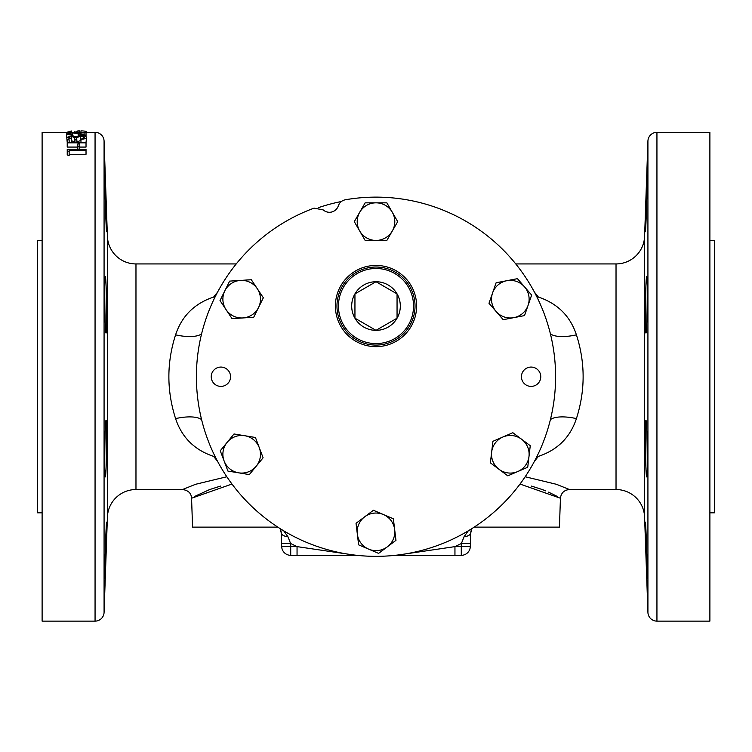 <?xml version="1.0" encoding="UTF-8"?>
<svg xmlns="http://www.w3.org/2000/svg" width="752" height="752" viewBox="0 0 752 752"><rect width="100%" height="100%" fill="white"/><g stroke="black" fill="none" stroke-linecap="round" stroke-linejoin="round"><path stroke-width="1.13" d="M531.1 367.07A9.663 9.663 0 0 0 521.437 376.733A9.663 9.663 0 0 0 531.1 386.396A9.663 9.663 0 0 0 540.763 376.733A9.663 9.663 0 0 0 531.1 367.07M220.9 367.07A9.663 9.663 0 0 0 211.237 376.733A9.663 9.663 0 0 0 220.9 386.396A9.663 9.663 0 0 0 230.563 376.733A9.663 9.663 0 0 0 220.9 367.07M646.692 276.586C645.583 274.847 644.596 334.743 645.94 332.986C647.115 334.743 647.754 274.847 646.692 276.586M645.94 420.471C644.596 418.742 645.583 478.648 646.692 476.871C647.754 478.62 647.115 418.723 645.94 420.471L645.761 421.017M645.357 522.217C644.793 520.506 646.889 580.375 647.171 578.617C647.679 580.347 645.94 520.478 645.357 522.217M647.171 174.84C646.88 173.12 644.793 232.988 645.357 231.24C645.93 232.988 647.679 173.12 647.171 174.84M106.06 332.986C107.404 334.743 106.417 274.847 105.308 276.586C104.246 274.828 104.885 334.753 106.06 332.986M105.308 476.871C106.417 478.639 107.404 418.751 106.06 420.471C104.885 418.704 104.246 478.629 105.308 476.871M104.829 578.617C105.111 580.375 107.207 520.506 106.643 522.217C106.07 520.459 104.321 580.356 104.829 578.617M106.643 231.24C107.207 232.988 105.12 173.12 104.829 174.84C104.321 173.101 106.07 232.998 106.643 231.24M376 345.074A39.029 39.029 0 0 1 336.971 306.045A39.029 39.029 0 0 1 376 267.016A39.029 39.029 0 0 1 415.029 306.045A39.029 39.029 0 0 1 376 345.074M376 265.437A40.608 40.608 0 0 0 335.392 306.045A40.608 40.608 0 0 0 376 346.653A40.608 40.608 0 0 0 416.608 306.045A40.608 40.608 0 0 0 376 265.437M376 197.127A179.596 179.596 0 0 1 555.596 376.733A179.596 179.596 0 0 1 199.177 408.186A179.596 179.596 0 0 1 314.063 208.144L323.2 209.902A9.344 9.344 0 0 0 338.315 205.851C339.537 202.523 341.878 200.493 345.347 199.769A179.596 179.596 0 0 1 376 197.127M515.759 263.933L616.029 263.933A28.576 28.576 0 0 0 644.596 236.354L647.923 141.038A9.024 9.024 0 0 1 656.938 132.333L709.888 132.333L709.888 621.133L656.938 621.133A9.024 9.024 0 0 1 647.923 612.419L647.923 141.038M520.017 484.044L560.437 498.238C561.114 492.927 564.122 490.022 569.452 489.533L616.029 489.533L616.029 263.933M217.572 461.324L213.587 456.37C194.477 449.997 181.815 437.41 175.583 418.61C166.643 390.589 166.643 362.671 175.583 334.847C181.768 316.084 194.439 303.498 213.587 297.087L217.572 292.133M236.241 263.933L135.971 263.933A28.576 28.576 0 0 1 107.404 236.354L104.077 141.038A9.024 9.024 0 0 0 95.062 132.333L79.768 132.333M226.831 476.749L195.52 484.307L182.548 489.533L135.971 489.533A28.576 28.576 0 0 0 107.404 517.103L104.077 612.419A9.024 9.024 0 0 1 95.062 621.133L95.062 132.333M644.596 236.354L644.596 517.103A28.576 28.576 0 0 0 616.029 489.533M644.596 517.103L647.923 612.419M86.029 150.165L69.156 150.165L69.156 151.406L67.229 150.926L67.229 149.46L86.029 149.46L86.029 154.273L69.156 154.273M69.156 151.406L69.156 155.485L67.229 155.025L67.229 150.926M86.029 142.833L67.229 142.833L67.229 139.806L69.156 139.806L69.156 142.25L74.946 142.25L74.946 139.806L76.873 139.806L76.873 142.25L86.029 142.25L86.029 147.072L79.768 147.072M77.841 147.072L67.229 147.072L67.229 142.833M67.229 142.429L66.749 137.437L71.637 135.952L75.501 136.535L80.445 135.708C84.29 135.811 86.311 136.394 86.518 137.447C86.339 138.453 84.497 139.064 80.972 139.289L80.972 142.25M86.518 137.447L86.029 142.513M80.972 139.289L84.591 137.437L80.605 136.14L80.605 140.502L76.629 142.053M74.946 142.053L71.628 140.756L71.628 136.394L68.676 137.428L71.572 139.064L66.749 137.437L66.749 133.687C66.975 132.954 68.836 132.559 72.342 132.502L84.102 134.317L84.102 132.455L86.029 132.455L86.029 135.285L72.493 132.841L68.676 133.706L73.019 135.106C69.184 135.012 67.088 134.533 66.749 133.687M77.841 132.333L42.112 132.333L42.112 621.133L95.062 621.133M709.888 512.845L714.4 512.845L714.4 240.621L709.888 240.621M42.112 240.621L37.6 240.621L37.6 512.845L42.112 512.845M400.318 306.045A24.318 24.318 0 0 0 354.944 293.882A24.318 24.318 0 0 0 376 330.354A24.318 24.318 0 0 0 400.318 306.045M397.056 306.045L397.056 293.882L376 281.727L354.944 293.882L354.944 318.199L376 330.354L397.056 318.199L397.056 306.045M413.544 306.045A37.544 37.544 0 0 0 376 268.492A37.544 37.544 0 0 0 338.456 306.045A37.544 37.544 0 0 0 376 343.589A37.544 37.544 0 0 0 413.544 306.045M376 330.354L397.056 318.199L397.056 293.882L376.423 281.972M376 281.727L355.367 293.637M354.944 293.882L354.944 318.199L375.577 330.109M77.061 132.333L76.629 131.769L74.1 132.333M86.518 132.333L86.518 131.948C86.339 131.327 84.497 130.961 80.972 130.867L80.972 132.333M71.572 132.333L71.572 130.989L66.749 132.333M77.841 146.649L77.841 143.942L79.768 143.942L79.768 146.649L77.841 146.649L77.841 149.46M80.605 136.14L76.629 137.719L74.702 137.719L71.628 136.394M77.841 132.126L77.841 130.867L79.768 130.867L79.768 132.126L77.841 132.126L77.841 133.038M74.702 131.769L74.702 132.333M76.629 131.769L76.629 132.333M79.768 146.649L79.768 149.46M71.572 139.064L71.572 142.25M74.702 137.719L74.702 142.053M76.629 137.719L76.629 139.806M73.019 135.106L73.019 136.009M72.493 132.841L72.493 134.683M78.255 133.583L78.255 135.821M86.029 135.285L86.029 136.723M79.768 132.126L79.768 133.414M106.709 526.973L106.643 530.48M105.007 576.577L104.904 578.072M105.985 469.944L105.863 472.134M105.665 474.794L105.487 476.336M105.487 277.14L105.675 278.719M104.904 175.385L105.017 176.936M105.308 183.056L105.477 187.21M647.171 578.617L647.04 577.404M646.908 575.101L646.852 573.861M646.692 570.354L646.645 569.255M646.438 563.991L646.203 557.721M646.137 556.057L645.695 542.775M645.611 539.87L645.47 535.001M646.692 476.871L646.523 476.364M645.949 468.628L645.865 466.945M645.46 454.311L645.432 452.883M645.348 448.042L645.46 425.294M645.479 424.852L645.601 422.605M645.94 332.986L645.686 331.848M645.46 328.192L645.291 320.446M645.291 320.061L645.272 314.524M645.677 291.673L645.818 287.809M645.94 284.848L646.128 281.408M645.357 231.24L645.272 230.018M645.47 218.475L645.507 216.924M645.846 205.869L645.893 204.469M645.949 203.012L646.588 185.603M646.701 182.952L646.842 179.756M646.87 179.07L646.983 176.974M474.155 527.133L559.432 527.133L560.437 498.238M231.983 484.044L191.563 498.238L192.568 527.133L277.845 527.133M194.702 496.499L196.244 495.681M196.281 495.653L209.554 489.599M209.799 489.505L220.496 486.102M557.298 496.499L555.756 495.681M555.719 495.653L548.556 492.156M545.585 490.868L542.446 489.599M542.201 489.505L531.504 486.102M468.317 530.78L464.04 536.787L461.399 543.48L461.286 546.619L470.301 546.619L470.414 543.48L470.301 546.619A9.024 9.024 0 0 1 461.286 555.333L454.951 555.333L454.951 546.619L403.288 554.243M283.683 530.78L287.96 536.787L290.601 543.48L290.714 546.619L281.699 546.619L281.586 543.48L281.699 546.619A9.024 9.024 0 0 0 290.714 555.333L357.097 555.333M569.452 489.533L556.48 484.307L525.169 476.749M534.428 461.324L538.413 456.37C557.523 449.997 570.185 437.41 576.417 418.61C585.357 390.589 585.357 362.671 576.417 334.847C570.232 316.084 557.561 303.498 538.413 297.087L534.428 292.133M461.286 555.333L461.286 546.619L454.951 546.619L461.399 543.48L470.414 543.48L470.79 532.707A9.024 9.024 0 0 1 471.983 528.524L470.79 532.707A9.024 4.484 2 0 1 464.04 536.787M394.903 555.333L454.951 555.333M290.714 555.333L290.714 546.619L297.049 546.619L297.049 555.333M348.712 554.243L297.049 546.619L290.601 543.48L281.586 543.48L281.21 532.707A9.024 9.024 0 0 0 280.017 528.524L281.21 532.707A9.024 4.484 178 0 0 287.96 536.787M224.829 290.836A18.8 18.8 0 0 1 257.325 288.759L251.309 279.725L229.642 281.107L220.016 300.565L226.032 309.598A18.8 18.8 0 0 1 224.829 290.836M242.877 317.936A18.8 18.8 0 0 1 226.032 309.598L232.048 318.632L253.715 317.25L258.528 307.521A18.8 18.8 0 0 1 242.877 317.936M258.528 307.521A18.8 18.8 0 0 0 257.325 288.759L263.341 297.792L258.528 307.521M227.132 442.364A18.8 18.8 0 0 1 259.271 447.637L255.436 437.485L234.013 433.97L220.261 450.768L224.096 460.92A18.8 18.8 0 0 1 227.132 442.364M238.638 472.829A18.8 18.8 0 0 1 224.096 460.92L227.922 471.072L249.344 474.587L256.225 466.193A18.8 18.8 0 0 1 238.638 472.829M256.225 466.193A18.8 18.8 0 0 0 259.271 447.637L263.106 457.789L256.225 466.193M364.72 516.793A18.8 18.8 0 0 1 394.668 529.577L393.371 518.805L373.406 510.279L356.034 523.298L357.332 534.08A18.8 18.8 0 0 1 364.72 516.793M368.612 549.12A18.8 18.8 0 0 1 357.332 534.08L358.629 544.852L368.612 549.12L378.594 553.378L387.28 546.873A18.8 18.8 0 0 1 368.612 549.12M387.28 546.873A18.8 18.8 0 0 0 394.668 529.577L395.966 540.359L387.28 546.873M502.881 437.015A18.8 18.8 0 0 1 528.994 456.464L530.254 445.692L512.845 432.72L492.917 441.311L491.648 452.093A18.8 18.8 0 0 1 502.881 437.015M499.084 469.351A18.8 18.8 0 0 1 491.648 452.093L490.389 462.865L507.788 475.837L517.761 471.542A18.8 18.8 0 0 1 499.084 469.351M517.761 471.542A18.8 18.8 0 0 0 528.994 456.464L527.725 467.246L517.761 471.542M506.782 280.712A18.8 18.8 0 0 1 528.083 305.34L531.636 295.085L517.442 278.672L496.113 282.761L492.56 293.017A18.8 18.8 0 0 1 506.782 280.712M496.104 311.478A18.8 18.8 0 0 1 492.56 293.017L488.997 303.272L503.201 319.685L513.86 317.645A18.8 18.8 0 0 1 496.104 311.478M513.86 317.645A18.8 18.8 0 0 0 528.083 305.34L524.52 315.596L513.86 317.645M376 202.833A18.8 18.8 0 0 1 392.281 231.033L397.705 221.633L386.857 202.833L365.143 202.833L359.719 212.233A18.8 18.8 0 0 1 376 202.833M359.719 231.033A18.8 18.8 0 0 1 359.719 212.233L354.295 221.633L365.143 240.433L376 240.433A18.8 18.8 0 0 1 359.719 231.033M376 240.433A18.8 18.8 0 0 0 392.281 231.033L386.857 240.433L376 240.433M201.602 419.644A28.576 10.312 -14.7 0 0 175.583 418.61M201.602 333.813A28.576 10.312 14.7 0 1 175.583 334.847M550.398 333.813A28.576 10.312 165.3 0 0 576.417 334.847M550.398 419.644A28.576 10.312 -165.3 0 1 576.417 418.61M341.361 201.517A178.6 178.6 0 0 0 318.387 207.674A178.6 178.6 0 0 1 341.361 201.517M135.971 263.933L135.971 489.533M107.404 517.103L107.404 236.354M104.077 141.038L104.077 612.419M656.938 132.333L656.938 621.133M182.548 489.533C188.282 490.323 191.29 493.227 191.563 498.238"/></g></svg>
